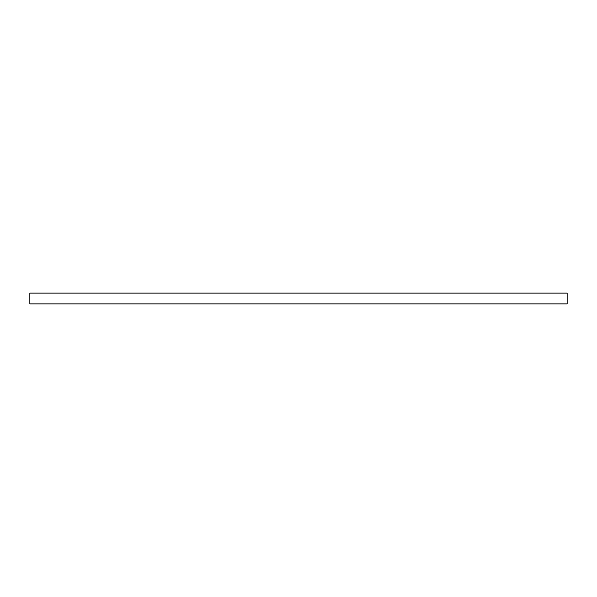 <?xml version="1.0" encoding="UTF-8"?>
<svg xmlns="http://www.w3.org/2000/svg" width="597" height="597" viewBox="0 0 597 597"><rect width="100%" height="100%" fill="white"/><g stroke="black" fill="none" stroke-linecap="round" stroke-linejoin="round"><path stroke-width="0.9" d="M29.85 293.127L29.85 303.873L567.15 303.873L567.15 293.127L29.85 293.127L29.85 303.873L567.15 303.873L567.15 293.127L29.85 293.127"/></g></svg>
